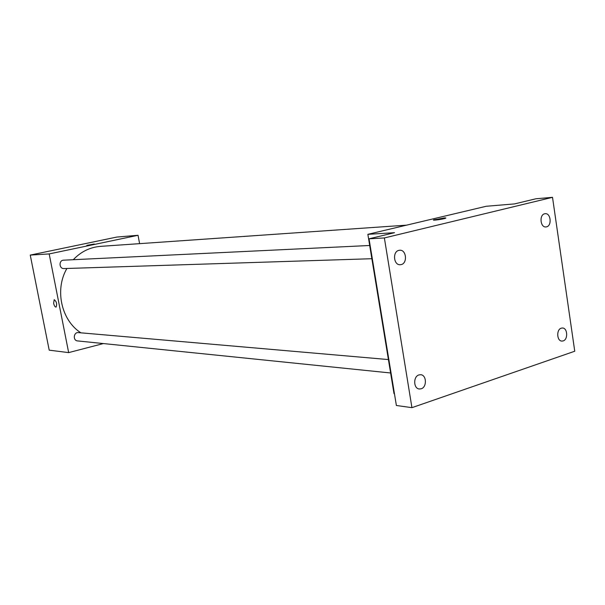 <?xml version="1.0" encoding="UTF-8"?>
<svg xmlns="http://www.w3.org/2000/svg" width="605" height="605" viewBox="0 0 605 605"><rect width="100%" height="100%" fill="white"/><g stroke="black" fill="none" stroke-linecap="round" stroke-linejoin="round"><path stroke-width="0.91" d="M103.394 343.564L68.66 352.609L49.202 350.159L30.25 255.091L116.757 237.069L138.038 235.292L139.604 243.656M68.66 352.609L49.179 253.926L30.25 255.091M49.179 253.926L138.038 235.292M86.863 245.358L94.282 244.012M406.568 225.151L100.46 246.364C90.024 247.211 80.964 251.657 73.288 259.704M66.921 268.469C54.458 289.545 61.302 320.438 80.904 332.826M388.418 359.567L78.416 332.614C73.56 331.979 72.683 340.623 77.576 340.918L390.618 372.982M369.693 245.486L63.608 260.173C58.632 260.195 59.025 268.938 63.986 268.567L371.863 258.713M53.626 303.339L54.185 299.679C56.583 301.524 57.21 304.005 56.076 307.098C55.07 307.113 54.253 305.865 53.626 303.339L54.185 299.679C56.583 301.524 57.218 304.005 56.083 307.098C55.07 307.113 54.253 305.865 53.633 303.339M367.863 234.332L486.231 206.267L514.537 203.908L535.924 198.773L552.516 197.336L574.75 351.233L411.937 407.664L396.381 405.494L369.035 238.809L394.528 232.691L367.863 234.332L394.006 393.643L394.445 393.704M411.937 407.664L384.372 237.946L369.035 238.809M384.372 237.946L552.516 197.336M433.513 220.038L444.206 217.951C445.855 217.838 446.263 217.951 445.416 218.284C442.739 219.335 430.745 220.885 433.944 219.774L445.862 218.019M418.947 374.918L420.725 374.722C426.661 374.956 427.062 387.177 421.186 388.788L419.318 388.992C413.404 388.682 413.086 376.461 418.947 374.918M561.289 328.167L562.461 328.001C567.626 327.887 568.246 339.549 563.149 340.918L561.916 341.091C556.766 341.167 556.199 329.491 561.289 328.167M544.644 213.784L545.218 213.694C550.83 212.96 552.108 225.741 546.542 226.845L545.899 226.943C540.303 227.624 539.078 214.828 544.644 213.784M398.877 250.364L399.769 250.236C406.386 249.6 407.717 263.273 401.168 264.597L400.177 264.733C393.583 265.285 392.342 251.612 398.877 250.364"/></g></svg>
